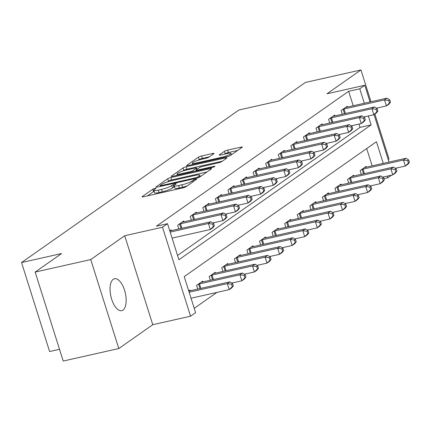 <?xml version="1.0" encoding="UTF-8"?>
<svg xmlns="http://www.w3.org/2000/svg" width="431" height="431" viewBox="0 0 431 431"><rect width="100%" height="100%" fill="white"/><g stroke="black" fill="none" stroke-linecap="round" stroke-linejoin="round"><path stroke-width="0.65" d="M154.988 188.379A1.756 0.286 -17.5 0 0 152.768 189.209L142.273 196.574A2.511 0.409 -17.5 0 0 142.063 196.838A2.511 0.409 -17.5 0 0 143.469 196.778L182.755 187.938A2.511 0.409 -17.5 0 0 185.923 186.752L196.417 179.388A1.756 0.286 -17.5 0 0 196.568 179.204A1.756 0.286 -17.5 0 0 195.582 179.248A1.756 0.286 -17.5 0 0 193.363 180.077L192.005 181.031A8.027 1.309 -17.5 0 1 181.86 184.818L178.585 185.556A8.027 1.309 -17.5 0 1 174.092 185.75A8.027 1.309 -17.5 0 1 174.765 184.91L176.123 183.956A1.756 0.286 -17.5 0 0 176.268 183.773A1.756 0.286 -17.5 0 0 175.288 183.811A1.756 0.286 -17.5 0 0 173.068 184.64L171.705 185.594A8.027 1.309 -17.5 0 1 161.56 189.387L158.29 190.119A8.027 1.309 -17.5 0 1 153.792 190.319A8.027 1.309 -17.5 0 1 154.465 189.473L155.823 188.525A1.756 0.286 -17.5 0 0 155.974 188.336A1.756 0.286 -17.5 0 0 154.988 188.379M154.109 191.31A1.756 0.286 -17.5 0 0 153.528 191.612L147.445 195.884M174.404 186.747A1.756 0.286 -17.5 0 0 173.822 187.049L172.465 188.002L171.705 185.594M113.251 279.31A16.356 7.402 77.3 0 0 111.246 297.789A16.356 7.402 77.3 0 0 121.698 310.659A16.356 7.402 77.3 0 0 122.959 310.088A16.356 7.402 77.3 0 0 124.963 291.615A16.356 7.402 77.3 0 0 114.517 278.744A16.356 7.402 77.3 0 0 113.251 279.31M213.819 153.705A2.511 0.409 -17.5 0 0 214.029 153.441A2.511 0.409 -17.5 0 0 212.623 153.501L201.6 155.979A2.511 0.409 -17.5 0 0 198.432 157.164L186.774 165.348A2.511 0.409 -17.5 0 0 186.564 165.606A2.511 0.409 -17.5 0 0 187.97 165.547L227.256 156.706A2.511 0.409 -17.5 0 0 230.423 155.521L242.082 147.343A2.511 0.409 -17.5 0 0 242.292 147.079A2.511 0.409 -17.5 0 0 240.886 147.143L227.573 150.139A2.511 0.409 -17.5 0 0 224.406 151.324L219.417 154.821A2.511 0.409 -17.5 0 0 219.207 155.085A2.511 0.409 -17.5 0 0 220.607 155.025L227.212 153.538A6.713 1.094 -17.5 0 1 230.968 153.377A6.713 1.094 -17.5 0 1 221.927 157.245L196.062 163.069A6.713 1.094 -17.5 0 1 192.307 163.23A6.713 1.094 -17.5 0 1 201.347 159.357L205.657 158.387A2.511 0.409 -17.5 0 0 208.83 157.202L213.819 153.705M353.199 105.757L348.647 91.307L359.761 88.808L364.793 85.279L370.057 101.964M35.153 272.08L90.742 259.57L118.794 348.544L63.212 361.054L35.153 272.08L61.574 253.541L21.55 262.549L238.93 110.002L278.954 100.994L305.374 82.456L360.957 69.946L326.994 93.78L364.793 85.279M118.794 348.544L152.763 324.71L124.71 235.735L90.742 259.57M124.71 235.735L162.509 227.229L167.54 223.7L178.913 259.769L371.134 124.877L368.333 115.987M348.647 91.307L156.426 226.2L167.54 223.7M170.881 177.54A2.511 0.409 -17.5 0 0 167.707 178.725L156.054 186.903A2.511 0.409 -17.5 0 0 155.844 187.167A2.511 0.409 -17.5 0 0 157.25 187.108L196.531 178.267A2.511 0.409 -17.5 0 0 199.704 177.082L211.362 168.904A2.511 0.409 -17.5 0 0 211.573 168.64A2.511 0.409 -17.5 0 0 210.166 168.699L170.881 177.54L171.64 179.942A2.511 0.409 -17.5 0 0 168.467 181.128L167.363 181.909M171.414 176.123L183.073 167.945A2.511 0.409 -17.5 0 1 186.24 166.759L225.526 157.918A2.511 0.409 -17.5 0 1 226.932 157.859A2.511 0.409 -17.5 0 1 226.722 158.123L221.733 161.625A2.511 0.409 -17.5 0 1 218.56 162.81L202.629 166.393A2.511 0.409 -17.5 0 0 199.461 167.578L196.148 169.9A2.511 0.409 -17.5 0 0 195.938 170.164A2.511 0.409 -17.5 0 0 197.344 170.1L213.932 166.371A1.756 0.286 -17.5 0 1 214.913 166.328A1.756 0.286 -17.5 0 1 212.548 167.341L172.61 176.327A2.511 0.409 -17.5 0 1 171.204 176.387A2.511 0.409 -17.5 0 1 171.414 176.123L171.527 176.484M388.196 159.497L389.015 158.92L374.857 114.026M370.989 101.754L360.957 69.946M177.545 255.432L360.02 127.382L358.98 124.085M171.344 230.639L171.096 229.852L169.776 230.779M178.8 228.958L177.637 225.262L183.676 221.028L183.924 221.809M191.38 220.133L190.216 216.437L196.256 212.197L196.504 212.984M203.96 211.303L202.796 207.607L208.836 203.373L209.083 204.154M216.54 202.473L215.376 198.777L221.415 194.543L221.663 195.324M229.12 193.648L227.956 189.952L233.995 185.713L234.243 186.499M241.699 184.818L240.536 181.122L246.575 176.888L246.823 177.669M254.279 175.993L253.116 172.298L259.155 168.058L259.403 168.844M266.859 167.163L265.695 163.468L271.735 159.233L271.983 160.014M279.439 158.333L278.275 154.637L284.315 150.403L284.562 151.184M292.019 149.509L290.855 145.813L296.894 141.573L297.142 142.359M304.598 140.678L303.435 136.983L309.474 132.748L309.722 133.529M317.178 131.854L316.015 128.158L322.054 123.918L322.302 124.704M329.758 123.024L328.594 119.328L334.634 115.093L334.882 115.874M342.343 114.193L341.174 110.498L347.214 106.263L347.461 107.044M194.225 308.332L216.928 292.401M372.152 165.87L366.695 148.555M190.297 290.758L190.049 289.971L188.73 290.898M197.759 289.077L196.59 285.381L202.629 281.141L202.877 281.928M210.339 280.247L209.17 276.551L215.209 272.317L215.457 273.098M222.919 271.422L221.749 267.726L227.789 263.486L228.037 264.273M235.498 262.592L234.329 258.896L240.369 254.662L240.617 255.443M248.078 253.767L246.909 250.072L252.949 245.832L253.196 246.618M260.658 244.937L259.489 241.241L265.528 237.002L265.776 237.788M273.238 236.107L272.069 232.411L278.108 228.177L278.356 228.958M285.818 227.282L284.649 223.587L290.688 219.347L290.936 220.133M298.397 218.452L297.228 214.757L303.268 210.522L303.516 211.303M310.977 209.628L309.808 205.932L315.848 201.692L316.095 202.478M323.557 200.798L322.393 197.102L328.427 192.862L328.675 193.648M336.137 191.967L334.973 188.272L341.007 184.037L341.255 184.818M348.717 183.143L347.553 179.447L353.587 175.207L353.835 175.993M361.297 174.313L360.133 170.617L366.167 166.382L366.415 167.163M21.55 262.549L49.603 351.524L59.5 349.293M391.585 175.137L387.814 177.782L387.286 176.101M383.87 178.671L387.814 177.782M383.272 163.371L376.441 141.713L184.22 276.605L195.593 312.674L190.561 316.203L162.509 227.229M152.763 324.71L190.561 316.203M374.038 114.603L389.01 162.078M364.319 103.251L359.761 88.808M360.02 127.382L371.134 124.877M153.792 190.319L154.551 192.722A8.027 1.309 -17.5 0 0 159.044 192.528L158.29 190.119M172.465 188.002A8.027 1.309 -17.5 0 1 162.32 191.79L159.044 192.528M174.092 185.75L174.851 188.153A8.027 1.309 -17.5 0 0 179.344 187.959L178.585 185.556M187.032 185.976A8.027 1.309 -17.5 0 1 182.62 187.221L179.344 187.959M206.945 172.001L171.64 179.942M160.197 185.454A1.756 0.286 -17.5 0 0 160.046 185.637A1.756 0.286 -17.5 0 0 161.032 185.594L195.518 177.836A1.756 0.286 -17.5 0 0 197.737 177.006L199.165 176.004A8.027 1.309 -17.5 0 0 199.839 175.158A8.027 1.309 -17.5 0 0 195.345 175.358L171.775 180.659A8.027 1.309 -17.5 0 0 161.625 184.452L160.197 185.454M176.586 175.433L177.346 174.9M182.922 170.988L183.827 170.347L183.073 167.945M222.304 161.221L187 169.167A2.511 0.409 -17.5 0 0 183.827 170.347M186.095 170.116A6.713 1.094 -17.5 0 0 177.055 173.984A6.713 1.094 -17.5 0 0 180.81 173.822L189.926 171.77A2.511 0.409 -17.5 0 0 193.093 170.59L196.401 168.262A2.511 0.409 -17.5 0 0 196.611 168.004A2.511 0.409 -17.5 0 0 195.211 168.063L186.095 170.116M237.67 150.441L228.333 152.542A2.511 0.409 -17.5 0 0 225.16 153.727L224.589 154.131M209.401 156.803L202.36 158.387A2.511 0.409 -17.5 0 0 199.192 159.572L198.308 160.192M192.609 164.189L191.946 164.653M233.333 285.942L232.573 283.533L231.566 284.239L232.325 286.647L233.333 285.942L231.765 287.865L229.249 289.627L227.352 283.62L229.868 281.852L189.403 290.957A2.554 0.415 162.5 0 1 188.783 291.076M191.041 298.225L229.249 289.627L232.325 286.647M189.144 292.213L227.352 283.62L231.566 284.239M229.868 281.852L232.573 283.533M214.374 225.822L213.62 223.414L212.612 224.125L213.372 226.528L214.374 225.822L212.812 227.746L210.296 229.513L208.399 223.5L170.191 232.099M212.612 224.125L208.399 223.5L210.915 221.733L170.444 230.838A2.554 0.415 -17.5 0 1 169.83 230.957M213.372 226.528L210.296 229.513L172.082 238.111M213.62 223.414L210.915 221.733M245.912 277.111L245.153 274.709L244.145 275.414L244.905 277.817L245.912 277.111L244.345 279.035L241.829 280.802L239.932 274.789L242.448 273.022L201.983 282.127A2.554 0.415 162.5 0 1 201.223 282.267L200.991 282.294M231.803 283.054L241.829 280.802L244.905 277.817M198.228 284.234L198.562 284.131A2.554 0.415 162.5 0 1 199.467 283.894L239.932 274.789L244.145 275.414M242.448 273.022L245.153 274.709M258.492 268.281L257.733 265.879L256.725 266.584L257.485 268.987L258.492 268.281L256.924 270.21L254.409 271.972L252.512 265.959L255.028 264.198L214.563 273.302A2.554 0.415 162.5 0 1 213.803 273.437L213.571 273.464M244.382 274.229L254.409 271.972L257.485 268.987M210.807 275.404L211.142 275.307A2.554 0.415 162.5 0 1 212.047 275.07L252.512 265.959L256.725 266.584M255.028 264.198L257.733 265.879M271.072 259.457L270.312 257.048L269.305 257.754L270.065 260.162L271.072 259.457L269.504 261.38L266.988 263.147L265.092 257.135L267.608 255.367L227.142 264.472A2.554 0.415 162.5 0 1 226.383 264.607L226.151 264.639M256.968 265.399L266.988 263.147L270.065 260.162M223.387 266.579L223.721 266.477A2.554 0.415 162.5 0 1 224.626 266.239L265.092 257.135L269.305 257.754M267.608 255.367L270.312 257.048M226.954 216.992L226.2 214.59L225.192 215.295L225.952 217.698L226.954 216.992L225.391 218.916L222.875 220.683L220.979 214.67L180.508 223.775A2.554 0.415 -17.5 0 0 179.608 224.018L179.274 224.115M225.192 215.295L220.979 214.67L223.495 212.903L183.024 222.013A2.554 0.415 -17.5 0 1 182.27 222.148L182.038 222.175M225.952 217.698L222.875 220.683L212.849 222.94M226.2 214.59L223.495 212.903M239.534 208.168L238.779 205.759L237.772 206.465L238.532 208.873L239.534 208.168L237.971 210.091L235.455 211.853L233.559 205.846L193.088 214.95A2.554 0.415 -17.5 0 0 192.188 215.188L191.854 215.284M237.772 206.465L233.559 205.846L236.075 204.078L195.604 213.183A2.554 0.415 -17.5 0 1 194.85 213.318L194.618 213.345M238.532 208.873L235.455 211.853L225.429 214.11M238.779 205.759L236.075 204.078M252.119 199.337L251.359 196.935L250.352 197.64L251.111 200.043L252.119 199.337L250.551 201.261L248.035 203.028L246.139 197.015L205.668 206.12A2.554 0.415 -17.5 0 0 204.768 206.357L204.434 206.46M250.352 197.64L246.139 197.015L248.655 195.248L208.184 204.359A2.554 0.415 -17.5 0 1 207.43 204.493L207.198 204.52M251.111 200.043L248.035 203.028L238.009 205.285M251.359 196.935L248.655 195.248M283.652 250.626L282.892 248.224L281.885 248.929L282.644 251.332L283.652 250.626L282.084 252.55L279.568 254.317L277.672 248.304L280.188 246.537L239.722 255.648A2.554 0.415 162.5 0 1 238.963 255.782L238.731 255.809M269.547 256.574L279.568 254.317L282.644 251.332M235.967 257.749L236.301 257.652A2.554 0.415 162.5 0 1 237.206 257.409L277.672 248.304L281.885 248.929M280.188 246.537L282.892 248.224M264.699 190.507L263.939 188.105L262.932 188.81L263.691 191.213L264.699 190.507L263.131 192.436L260.615 194.198L258.719 188.185L218.248 197.296A2.554 0.415 -17.5 0 0 217.348 197.533L217.014 197.63M262.932 188.81L258.719 188.185L261.234 186.424L220.764 195.529A2.554 0.415 -17.5 0 1 220.009 195.663L219.778 195.69M263.691 191.213L260.615 194.198L250.589 196.455M263.939 188.105L261.234 186.424M296.232 241.802L295.472 239.394L294.465 240.099L295.224 242.508L296.232 241.802L294.664 243.725L292.148 245.487L290.252 239.48L292.768 237.713L252.302 246.818A2.554 0.415 162.5 0 1 251.542 246.952L251.311 246.979M282.127 247.744L292.148 245.487L295.224 242.508M248.547 248.919L248.881 248.822A2.554 0.415 162.5 0 1 249.786 248.585L290.252 239.48L294.465 240.099M292.768 237.713L295.472 239.394M308.812 232.972L308.052 230.569L307.044 231.275L307.804 233.677L308.812 232.972L307.244 234.895L304.728 236.662L302.831 230.65L305.347 228.883L264.882 237.987A2.554 0.415 162.5 0 1 264.122 238.127L263.891 238.154M294.707 238.914L304.728 236.662L307.804 233.677M261.127 240.094L261.461 239.992A2.554 0.415 162.5 0 1 262.366 239.755L302.831 230.65L307.044 231.275M305.347 228.883L308.052 230.569M321.391 224.142L320.632 221.739L319.624 222.444L320.384 224.847L321.391 224.142L319.824 226.065L317.308 227.832L315.411 221.82L317.927 220.058L277.462 229.163A2.554 0.415 162.5 0 1 276.702 229.297L276.47 229.324M307.287 230.089L317.308 227.832L320.384 224.847M273.707 231.264L274.041 231.167A2.554 0.415 162.5 0 1 274.946 230.93L315.411 221.82L319.624 222.444M317.927 220.058L320.632 221.739M333.971 215.317L333.211 212.909L332.204 213.614L332.964 216.023L333.971 215.317L332.403 217.24L329.887 219.007L327.991 212.995L330.507 211.228L290.041 220.333A2.554 0.415 162.5 0 1 289.282 220.467L289.05 220.5M319.867 221.259L329.887 219.007L332.964 216.023M286.286 222.439L286.62 222.337A2.554 0.415 162.5 0 1 287.525 222.1L327.991 212.995L332.204 213.614M330.507 211.228L333.211 212.909M346.551 206.487L345.791 204.084L344.784 204.79L345.543 207.192L346.551 206.487L344.983 208.41L342.467 210.177L340.571 204.165L343.087 202.398L302.621 211.508A2.554 0.415 162.5 0 1 301.862 211.643L301.63 211.669M332.446 212.435L342.467 210.177L345.543 207.192M298.866 213.609L299.2 213.507A2.554 0.415 162.5 0 1 300.105 213.27L340.571 204.165L344.784 204.79M343.087 202.398L345.791 204.084M277.278 181.683L276.519 179.274L275.511 179.986L276.271 182.388L277.278 181.683L275.711 183.606L273.195 185.373L271.298 179.361L230.827 188.466A2.554 0.415 -17.5 0 0 229.928 188.703L229.594 188.805M275.511 179.986L271.298 179.361L273.814 177.594L233.343 186.698A2.554 0.415 -17.5 0 1 232.589 186.833L232.357 186.865M276.271 182.388L273.195 185.373L263.169 187.625M276.519 179.274L273.814 177.594M289.858 172.853L289.099 170.45L288.091 171.155L288.851 173.558L289.858 172.853L288.291 174.776L285.775 176.543L283.878 170.531L243.407 179.635A2.554 0.415 -17.5 0 0 242.508 179.878L242.174 179.975M288.091 171.155L283.878 170.531L286.394 168.763L245.923 177.874A2.554 0.415 -17.5 0 1 245.169 178.008L244.937 178.035M288.851 173.558L285.775 176.543L275.748 178.8M289.099 170.45L286.394 168.763M302.438 164.028L301.678 161.62L300.671 162.325L301.431 164.734L302.438 164.028L300.87 165.951L298.354 167.713L296.458 161.706L255.987 170.811A2.554 0.415 -17.5 0 0 255.087 171.048L254.753 171.145M300.671 162.325L296.458 161.706L298.974 159.939L258.503 169.044A2.554 0.415 -17.5 0 1 257.749 169.178L257.517 169.205M301.431 164.734L298.354 167.713L288.328 169.97M301.678 161.62L298.974 159.939M315.018 155.198L314.258 152.795L313.251 153.501L314.01 155.903L315.018 155.198L313.45 157.121L310.934 158.888L309.038 152.876L268.567 161.981A2.554 0.415 -17.5 0 0 267.667 162.218L267.333 162.32M313.251 153.501L309.038 152.876L311.554 151.109L271.083 160.213A2.554 0.415 -17.5 0 1 270.329 160.354L270.097 160.38M314.01 155.903L310.934 158.888L300.908 161.14M314.258 152.795L311.554 151.109M327.598 146.368L326.838 143.965L325.831 144.671L326.59 147.073L327.598 146.368L326.03 148.296L323.514 150.058L321.618 144.046L281.147 153.156A2.554 0.415 -17.5 0 0 280.247 153.393L279.913 153.49M325.831 144.671L321.618 144.046L324.134 142.284L283.663 151.389A2.554 0.415 -17.5 0 1 282.908 151.523L282.677 151.55M326.59 147.073L323.514 150.058L313.488 152.315M326.838 143.965L324.134 142.284M359.131 197.662L358.371 195.254L357.364 195.96L358.123 198.368L359.131 197.662L357.563 199.585L355.047 201.347L353.151 195.34L355.667 193.573L315.201 202.678A2.554 0.415 162.5 0 1 314.441 202.812L314.21 202.839M345.026 203.604L355.047 201.347L358.123 198.368M311.446 204.779L311.78 204.682A2.554 0.415 162.5 0 1 312.685 204.445L353.151 195.34L357.364 195.96M355.667 193.573L358.371 195.254M340.178 137.543L339.418 135.135L338.41 135.84L339.17 138.249L340.178 137.543L338.61 139.466L336.094 141.233L334.197 135.221L293.726 144.326A2.554 0.415 -17.5 0 0 292.827 144.563L292.493 144.665M338.41 135.84L334.197 135.221L336.713 133.454L296.242 142.559A2.554 0.415 -17.5 0 1 295.488 142.693L295.257 142.726M339.17 138.249L336.094 141.233L326.068 143.485M339.418 135.135L336.713 133.454M371.711 188.832L370.951 186.429L369.943 187.135L370.703 189.538L371.711 188.832L370.143 190.755L367.627 192.522L365.73 186.51L368.246 184.743L327.781 193.848A2.554 0.415 162.5 0 1 327.021 193.988L326.79 194.015M357.606 194.774L367.627 192.522L370.703 189.538M324.026 195.954L324.36 195.852A2.554 0.415 162.5 0 1 325.265 195.615L365.73 186.51L369.943 187.135M368.246 184.743L370.951 186.429M352.757 128.713L351.998 126.31L350.99 127.016L351.75 129.419L352.757 128.713L351.19 130.636L348.674 132.403L346.777 126.391L306.306 135.496A2.554 0.415 -17.5 0 0 305.407 135.738L305.073 135.835M350.99 127.016L346.777 126.391L349.293 124.624L308.822 133.734A2.554 0.415 -17.5 0 1 308.068 133.869L307.836 133.896M351.75 129.419L348.674 132.403L338.647 134.661M351.998 126.31L349.293 124.624M384.29 180.002L383.531 177.599L382.523 178.305L383.283 180.708L384.29 180.002L382.723 181.925L380.207 183.692L378.31 177.68L380.826 175.918L340.361 185.023A2.554 0.415 162.5 0 1 339.601 185.158L339.369 185.185M370.186 185.95L380.207 183.692L383.283 180.708M336.606 187.124L336.94 187.027A2.554 0.415 162.5 0 1 337.845 186.79L378.31 177.68L382.523 178.305M380.826 175.918L383.531 177.599M365.337 119.888L364.578 117.48L363.57 118.186L364.33 120.594L365.337 119.888L363.769 121.811L361.253 123.573L359.357 117.566L318.886 126.671A2.554 0.415 -17.5 0 0 317.986 126.908L317.652 127.005M363.57 118.186L359.357 117.566L361.873 115.799L321.402 124.904A2.554 0.415 -17.5 0 1 320.648 125.038L320.416 125.065M364.33 120.594L361.253 123.573L351.227 125.83M364.578 117.48L361.873 115.799M396.87 171.177L396.111 168.769L395.103 169.475L395.863 171.883L396.87 171.177L395.302 173.1L392.786 174.867L390.89 168.855L393.406 167.088L352.941 176.193A2.554 0.415 162.5 0 1 352.181 176.327L351.949 176.354M382.766 177.119L392.786 174.867L395.863 171.883M349.185 178.299L349.519 178.197A2.554 0.415 162.5 0 1 350.425 177.96L390.89 168.855L395.103 169.475M393.406 167.088L396.111 168.769M377.917 111.058L377.157 108.655L376.15 109.361L376.909 111.764L377.917 111.058L376.349 112.981L373.833 114.748L371.937 108.736L331.466 117.841A2.554 0.415 -17.5 0 0 330.566 118.078L330.232 118.18M376.15 109.361L371.937 108.736L374.453 106.969L333.982 116.074A2.554 0.415 -17.5 0 1 333.228 116.214L332.996 116.241M376.909 111.764L373.833 114.748L363.807 117M377.157 108.655L374.453 106.969M409.45 162.347L408.69 159.944L407.683 160.65L408.443 163.053L409.45 162.347L407.882 164.27L405.366 166.037L403.47 160.025L405.986 158.258L365.52 167.368A2.554 0.415 162.5 0 1 364.761 167.503L364.529 167.53M395.346 168.295L405.366 166.037L408.443 163.053M361.765 169.469L362.099 169.367A2.554 0.415 162.5 0 1 363.004 169.13L403.47 160.025L407.683 160.65M405.986 158.258L408.69 159.944M390.497 102.228L389.737 99.825L388.73 100.531L389.489 102.934L390.497 102.228L388.929 104.157L386.413 105.918L384.517 99.906L344.046 109.016A2.554 0.415 -17.5 0 0 343.146 109.253L342.812 109.35M388.73 100.531L384.517 99.906L387.033 98.144L346.562 107.249A2.554 0.415 -17.5 0 1 345.807 107.384L345.576 107.411M389.489 102.934L386.413 105.918L376.387 108.176M389.737 99.825L387.033 98.144M153.528 191.612L152.768 189.209M193.74 181.268L193.363 180.077M173.822 187.049L173.068 184.64M162.32 191.79L161.56 189.387M182.62 187.221L181.86 184.818M192.382 182.221L192.005 181.031M142.386 196.935L142.273 196.574M210.436 169.55L210.166 168.699M156.167 187.264L156.054 186.903M168.467 181.128L167.707 178.725M161.226 186.214L161.032 185.594M195.712 178.45L195.518 177.836M198.001 177.847L197.737 177.006M199.542 177.184L199.165 176.004M187 169.167L186.24 166.759M225.796 158.775L225.526 157.918M197.538 170.719L197.344 170.1M214.083 166.856L213.932 166.371M181.004 174.436L180.81 173.822M190.119 172.389L189.926 171.77M193.427 171.64L193.093 170.59M196.778 169.458L196.401 168.262M196.256 163.683L196.062 163.069M222.121 157.865L221.927 157.245M219.53 155.182L219.417 154.821M225.16 153.727L224.406 151.324M228.333 152.542L227.573 150.139M241.155 147.995L240.886 147.143M186.887 165.703L186.774 165.348M199.192 159.572L198.432 157.164M202.36 158.387L201.6 155.979M212.892 154.352L212.623 153.501M199.962 288.581L198.562 284.131M200.878 288.377L199.467 283.894M212.542 279.751L211.142 275.307M213.458 279.547L212.047 275.07M225.122 270.927L223.721 266.477M226.038 270.722L224.626 266.239M180.508 223.775L181.92 228.258M179.608 224.018L181.009 228.462M193.088 214.95L194.5 219.427M192.188 215.188L193.589 219.638M205.668 206.12L207.079 210.603M204.768 206.357L206.169 210.807M237.702 262.096L236.301 257.652M238.618 261.892L237.206 257.409M218.248 197.296L219.665 201.773M217.348 197.533L218.749 201.977M250.282 253.266L248.881 248.822M251.198 253.062L249.786 248.585M262.862 244.442L261.461 239.992M263.777 244.237L262.366 239.755M275.441 235.612L274.041 231.167M276.357 235.407L274.946 230.93M288.021 226.787L286.62 222.337M288.937 226.582L287.525 222.1M300.601 217.957L299.2 213.507M301.517 217.752L300.105 213.27M230.827 188.466L232.244 192.948M229.928 188.703L231.328 193.153M243.407 179.635L244.824 184.118M242.508 179.878L243.908 184.323M255.987 170.811L257.404 175.288M255.087 171.048L256.488 175.492M268.567 161.981L269.984 166.463M267.667 162.218L269.068 166.668M281.147 153.156L282.564 157.633M280.247 153.393L281.648 157.838M313.181 209.127L311.78 204.682M314.097 208.922L312.685 204.445M293.726 144.326L295.143 148.808M292.827 144.563L294.228 149.013M325.761 200.302L324.36 195.852M326.676 200.097L325.265 195.615M306.306 135.496L307.723 139.978M305.407 135.738L306.807 140.183M338.34 191.472L336.94 187.027M339.256 191.267L337.845 186.79M318.886 126.671L320.303 131.148M317.986 126.908L319.387 131.353M350.926 182.647L349.519 178.197M351.836 182.437L350.425 177.96M331.466 117.841L332.883 122.323M330.566 118.078L331.967 122.528M363.505 173.817L362.099 169.367M364.416 173.612L363.004 169.13M344.046 109.016L345.463 113.493M343.146 109.253L344.547 113.698M160.294 186.424L160.046 185.637M200.313 176.656L199.839 175.158M196.207 171.015L195.938 170.164M177.448 175.239L177.055 173.984M197.021 169.291L196.611 168.004M192.7 164.48L192.307 163.23M231.425 154.821L230.968 153.377"/></g></svg>
